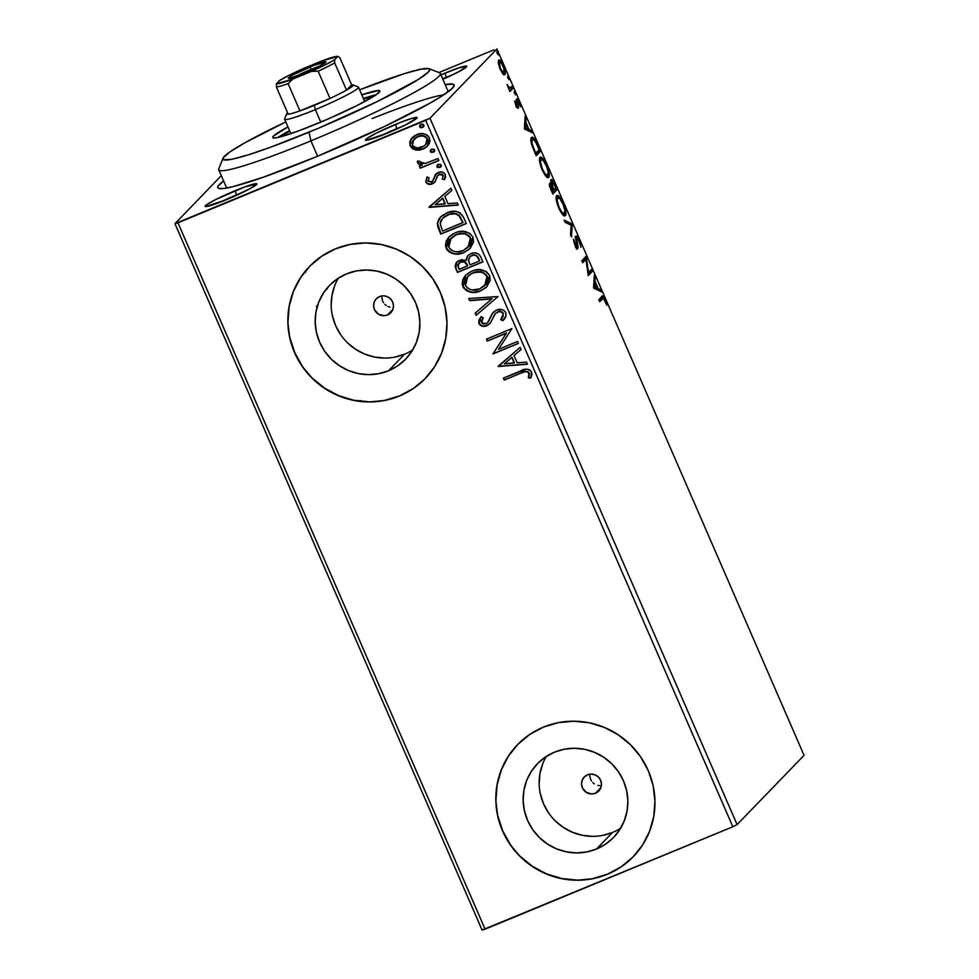 <?xml version="1.0" encoding="UTF-8"?>
<svg xmlns="http://www.w3.org/2000/svg" width="979" height="979" viewBox="0 0 979 979"><rect width="100%" height="100%" fill="white"/><g stroke="black" fill="none" stroke-linecap="round" stroke-linejoin="round"><path stroke-width="1.47" d="M443.805 94.816A120.809 10.463 -23.5 0 0 372.13 118.569A120.809 10.463 156.5 0 1 443.805 94.816M445.164 84.586A128.861 11.161 156.5 0 1 454.048 86.017A128.861 11.161 156.5 0 1 316.095 156.848L384.209 126.609L429.389 103.48L441.737 96.15L452.506 88.11L454.146 85.038L453.253 84.231L445.164 84.586M242.988 192.3A24.157 2.093 -23.5 0 0 236.306 194.943L235.327 190.624A28.183 2.435 156.5 0 1 256.828 184.113A28.183 2.435 156.5 0 1 226.651 199.606L249.78 188.849L256.841 183.905L244.75 186.928L216.029 199.398L206.826 204.587L205.48 205.663L205.761 206.581L226.651 199.606A28.183 2.435 156.5 0 1 205.321 206.508A28.183 2.435 156.5 0 1 235.327 190.624L236.306 194.943A24.157 2.093 156.5 0 1 242.988 192.3M440.929 74.832A28.183 2.435 156.5 0 1 445.212 73.021L446.191 77.341A24.157 2.093 -23.5 0 0 442.667 78.834A24.157 2.093 156.5 0 1 446.191 77.341L446.191 77.341A24.157 2.093 156.5 0 1 452.873 74.698A24.157 2.093 -23.5 0 0 446.191 77.341L445.212 73.021A28.183 2.435 156.5 0 1 466.714 66.511A28.183 2.435 156.5 0 1 442.875 79.299L459.665 71.247L466.738 66.291L458.649 67.918L440.158 75.163M403.287 126.022A24.157 2.093 -23.5 0 0 396.605 128.677L395.626 124.345A28.183 2.435 156.5 0 1 417.115 117.835A28.183 2.435 156.5 0 1 386.95 133.328L406.248 124.566L417.14 117.627L412.379 118.214L400.521 122.375L376.315 133.12L367.113 138.308L365.779 139.385L366.06 140.303L386.95 133.328A28.183 2.435 156.5 0 1 365.62 140.23A28.183 2.435 156.5 0 1 395.626 124.345L396.605 128.677A24.157 2.093 156.5 0 1 403.287 126.022M595.501 793.235L600.825 787.716L595.501 793.235L591.708 793.969L586.152 792.268L582.395 787.801L581.55 783.995L582.236 780.19L584.316 776.971L587.498 774.83A10.071 9.814 44 0 1 598.744 791.032A10.071 9.814 44 0 1 583.374 789.551A10.071 9.814 44 0 1 587.498 774.83L591.292 774.095L595.11 774.866L598.377 777.032L600.604 780.263L601.449 784.069L600.763 787.875L598.683 791.093L595.501 793.235M387.537 314.957L392.873 309.437L387.537 314.957L383.756 315.703L378.188 314.002L374.431 309.523L373.599 305.717L374.272 301.924L376.364 298.705L379.546 296.564A10.071 9.814 44 0 1 390.78 312.754A10.071 9.814 44 0 1 375.41 311.285A10.071 9.814 44 0 1 379.546 296.564L383.327 295.817L387.158 296.6L390.425 298.766L392.652 301.997L393.485 305.803L392.812 309.597L390.719 312.815L387.537 314.957M546.343 756.412A52.988 51.679 -136 0 0 552.364 817.795A52.988 51.679 -136 0 0 612.548 832.444L596.554 849.001A52.988 51.679 44 0 1 532.723 829.666A52.988 51.679 44 0 1 537.398 763.767A52.988 51.679 44 0 1 554.457 752.166L564.21 749.229L574.404 748.274L584.634 749.314L594.522 752.337L603.676 757.208L611.74 763.742L618.422 771.697L623.452 780.765L626.633 790.591L627.857 800.798L627.062 811.004L624.296 820.806L619.646 829.825L613.307 837.73L605.511 844.204L596.554 849.001L586.8 851.938L576.607 852.905L566.376 851.852L556.488 848.842L547.334 843.959L539.27 837.424L532.588 829.47L527.559 820.402L524.377 810.575L523.153 800.369L523.949 790.163L526.714 780.361L531.364 771.342L537.704 763.436L545.511 756.963L554.457 752.166A52.988 51.679 44 0 1 618.287 771.513A52.988 51.679 44 0 1 613.613 837.412A52.988 51.679 44 0 1 596.554 849.001L612.548 832.444A52.988 51.679 -136 0 0 620.662 828.21M338.391 278.146A52.988 51.679 -136 0 0 344.412 339.529A52.988 51.679 -136 0 0 404.596 354.178L388.602 370.735A52.988 51.679 44 0 1 324.759 351.388A52.988 51.679 44 0 1 329.433 285.489A52.988 51.679 44 0 1 346.493 273.9L356.258 270.963L366.44 269.996L376.682 271.048L386.558 274.059L395.712 278.929L403.789 285.476L410.458 293.431L415.488 302.487L418.682 312.313L419.893 322.532L419.11 332.725L416.332 342.528L411.682 351.559L405.343 359.464L397.547 365.938L388.602 370.735L378.836 373.672L368.655 374.627L358.412 373.586L348.536 370.564L339.383 365.693L331.306 359.158L324.636 351.204L319.607 342.136L316.413 332.309L315.201 322.103L315.984 311.897L318.762 302.095L323.413 293.076L329.752 285.17L337.547 278.697L346.493 273.9A52.988 51.679 44 0 1 410.336 293.235A52.988 51.679 44 0 1 405.661 359.134A52.988 51.679 44 0 1 388.602 370.735L404.596 354.178A52.988 51.679 -136 0 0 412.697 349.931M309.572 266.41A80.535 78.54 -136 0 0 302.548 366.538A80.535 78.54 -136 0 0 399.542 395.895L399.42 396.018A80.535 78.54 44 0 1 302.401 366.635A80.535 78.54 44 0 1 309.499 266.484A80.535 78.54 44 0 1 335.43 248.862L321.834 256.155L309.988 265.994L300.345 277.999L293.284 291.718L289.062 306.611L287.863 322.115L289.723 337.633L294.557 352.562L302.205 366.342L312.35 378.432L324.612 388.369L338.526 395.773L353.541 400.362L369.095 401.953L384.588 400.484L399.42 396.018L413.016 388.736L424.862 378.897L434.505 366.88L441.566 353.174L445.775 338.269L446.987 322.764L445.127 307.247L440.281 292.317L432.645 278.538L422.5 266.447L410.238 256.51L396.324 249.107L381.308 244.53L365.754 242.939L350.262 244.395L335.43 248.862A80.535 78.54 44 0 1 432.449 278.256A80.535 78.54 44 0 1 425.339 378.408A80.535 78.54 44 0 1 399.42 396.018L399.542 395.895A80.535 78.54 -136 0 0 425.412 378.322M517.524 744.689A80.535 78.54 -136 0 0 510.512 844.804A80.535 78.54 -136 0 0 607.494 874.161L607.372 874.296A80.535 78.54 44 0 1 510.365 844.901A80.535 78.54 44 0 1 517.463 744.75A80.535 78.54 44 0 1 543.394 727.128L529.786 734.421L517.94 744.26L508.297 756.265L501.236 769.983L497.026 784.889L495.827 800.394L497.675 815.911L502.521 830.841L510.157 844.62L520.314 856.698L532.576 866.635L546.478 874.039L561.505 878.628L577.059 880.219L592.54 878.763L607.372 874.296L620.98 867.002L632.826 857.163L642.469 845.158L649.53 831.44L653.739 816.547L654.939 801.042L653.091 785.525L648.245 770.583L640.596 756.816L630.452 744.725L618.19 734.788L604.276 727.385L589.26 722.796L573.706 721.205L558.214 722.673L543.394 727.128A80.535 78.54 44 0 1 640.401 756.522A80.535 78.54 44 0 1 633.303 856.674A80.535 78.54 44 0 1 607.372 874.296L607.494 874.161A80.535 78.54 -136 0 0 633.376 856.601M737.101 824.612L429.965 118.239L496.916 48.95L804.053 755.323L737.101 824.612L732.843 826.765L485.107 929.181L177.97 222.82L425.706 120.393L732.843 826.765L482.084 930.05L174.947 223.677L482.084 930.05L485.107 929.181L177.97 222.82L174.947 223.677L221.315 175.682L174.947 223.677L429.965 118.239L425.706 120.393L732.843 826.765L737.101 824.612L804.053 755.323L496.916 48.95L429.965 118.239L737.101 824.612M502.949 73.902L504.124 74.82L505.152 74.269L504.626 69.056L501.848 62.668L499.339 59.976L498.189 62.093L499.755 68.297L502.631 73.535L504.907 74.661C505.837 73.78 505.323 70.794 503.377 65.703C501.064 61.016 499.474 59.156 498.592 60.135L498.299 63.231L500.098 69.105L502.949 73.902M513.094 88.22L512.225 86.238L509.386 87.951L506.963 84.512L509.924 91.5L513.094 88.22L509.643 90.876L513.094 88.22L512.225 86.238L509.937 88.159L506.963 84.512L509.924 91.5L513.094 88.22M517.414 100.984L516.52 101.351L517.414 100.984L518.98 102.868L520.608 106.772L519.274 102.244C517.952 99.54 517.034 98.463 516.533 99.014L517.426 106.234L515.7 104.961L514.624 100.996L516.361 106.393L517.707 108.192L518.491 107.788L517.524 100.923L520.608 106.772L518.846 101.326L516.631 98.952L517.426 106.234L514.697 101.449L515.835 105.291L518.307 108.204L517.487 100.935L516.031 101.535M537.912 145.296L533.506 137.904L531.94 137.341L530.912 139.055L531.964 145.59L536.174 155.771L540.506 151.28L537.912 145.296C534.767 138.59 532.625 136.032 531.511 137.623C530.483 138.247 530.642 140.903 531.964 145.59L536.174 155.771L540.506 151.28L537.912 145.296M557.161 189.583L553.71 181.959L551.055 179.634L551.715 184.847L550.051 183.244L549.476 184.811L552.829 194.075L557.161 189.583L552.548 193.45L557.161 189.583L554.922 184.431C553.074 180.515 551.777 178.912 551.055 179.634L551.715 184.847L549.733 183.391C549.072 184.125 549.574 186.475 551.238 190.428L552.829 194.075L557.161 189.583M572.238 224.252L564.161 220.153L565.103 222.319L571.124 225.17L570.549 234.838L571.491 236.991L572.238 224.252L570.769 224.999L572.091 223.922L564.161 220.153L565.103 222.319L571.124 225.17L570.549 234.838L571.491 236.991L572.238 224.252M591.757 269.152L588.538 272.492L586.164 256.278L581.82 260.769L582.689 262.751L585.919 259.398L588.281 275.625L592.625 271.134L591.757 269.152L588.538 272.492L586.164 256.278L581.82 260.769L582.689 262.751L585.919 259.398L588.281 275.625L592.625 271.134L591.757 269.152M602.513 298.717C602.783 297.567 603.553 298.105 604.826 300.308L606.882 305.215L605.267 299.831C603.321 296.135 602.134 295.083 601.693 296.698L598.769 299.733L599.625 301.703L603.431 298.289L606.882 305.215L605.267 299.831L602.88 296.209L598.769 299.733L599.625 301.703L602.513 298.717L601.057 299.317L599.356 301.079L603.052 298.301L601.596 298.901M593.739 288.169L601.669 291.938L600.727 289.772L598.193 288.572L595.048 281.34L595.281 277.253L594.351 275.099L593.592 287.838L601.669 291.938L600.727 289.772L598.193 288.572L595.048 281.34L595.281 277.253L594.351 275.099L593.739 288.169M576.509 246.855L576.607 247.516L578.063 246.904L577.365 243.318L576.729 243.575L577.365 243.318L576.619 239.329L575.897 239.622L576.766 238.227L575.738 238.656L576.766 238.227L579.066 241.079L581.024 247.234L579.446 240.467L577.292 236.82L575.75 236.539L576.704 246.696L573.4 239.317L574.832 245.056L577.377 248.715L578.087 247.222L576.68 238.386L578.711 240.308L581.024 247.234L579.446 240.467C577.757 237.016 576.582 235.609 575.909 236.245L576.961 246.647L575.419 247.308M565.348 215.576L565.789 211.648L563.782 204.464L560.147 197.685L557.161 195.519L556.17 197.146L556.256 199.728L558.544 207.597L562.411 214.352L564.332 215.833L565.348 215.576C566.621 214.389 565.935 210.301 563.292 203.302C560.086 196.889 557.895 194.38 556.721 195.788C555.411 196.963 556.096 201.087 558.801 208.184C561.995 214.536 564.173 217.008 565.348 215.576L565.03 215.808M548.693 177.285L549.06 172.806L547.126 166.173L543.492 159.381L540.506 157.215L539.515 158.843L539.6 161.425L541.889 169.294L545.756 176.049L547.677 177.529L548.693 177.285C549.978 176.098 549.292 171.998 546.637 164.998C543.443 158.586 541.252 156.089 540.065 157.497C538.756 158.659 539.453 162.783 542.146 169.881C545.34 176.244 547.518 178.704 548.693 177.285L548.375 177.505M524.548 129.032L532.466 132.789L531.536 130.635L528.99 129.436L525.845 122.191L526.09 118.116L525.148 115.95L524.401 128.702L532.466 132.789L531.536 130.635L528.99 129.436L525.845 122.191L526.09 118.116L525.148 115.95L524.548 129.032M515.517 94.816L514.146 91.463L515.456 94.853M508.909 79.629L507.55 76.276L508.847 79.666M498.14 54.861L496.708 51.557L498.078 54.897M493.893 49.819L438.922 72.544L493.893 49.819M427.444 146.165L423.234 148.918L415.537 149.983L419.342 150.154L423.809 148.808L427.419 146.189L429.267 143.546L429.989 140.768L428.998 137.121L427.15 135.114L423.76 133.793L420.138 133.695L414.974 135.469L412.024 137.806L409.809 141.649L410.128 145.908L412.808 148.955L415.781 149.726L410.372 145.651L415.537 149.983L422.989 149.175L427.321 146.287L429.414 137.941C426.183 133.499 421.937 132.41 416.675 134.649L410.874 139.312L410.128 145.908L410.874 139.312L412.392 137.427M438.861 160.532L437.992 158.549L425.204 163.469L420.994 163.285L419.905 161.29L417.519 161.168L417.409 162.502L418.89 164.362L422.108 165.121L419.355 166.246L420.224 168.229L438.861 160.532L437.992 158.549L425.204 163.469L417.519 161.168L417.531 162.942L422.108 165.121L419.355 166.246L420.224 168.229L438.861 160.532M431.69 181.641L433.171 180.466L431.433 181.898L428.092 181.029L428.961 177.676L426.856 177.175L426.073 182.522L427.97 184.076L431.519 184.15L434.982 182.021L437.491 175.669L440.183 174.176L443.12 175.645L442.337 179.169L444.552 179.598L445.616 177.138L445.066 174.017L442.985 172.304L440.073 171.986L435.508 174.36L433.305 180.087L431.433 181.898L428.349 181.433L428.961 177.676L426.856 177.175L425.865 182.094L427.101 176.918L425.865 182.094C427.505 184.431 429.683 185.019 432.388 183.844L434.982 182.021L437.931 175.168M463.679 217.607L459.971 212.749L455.284 211.354L449.251 212.064L442.288 215.478L439.302 218.415L437.368 223.236L437.882 227.055L440.77 234.128L466.273 223.591L463.679 217.607C459.763 211.121 454.195 209.543 446.962 212.884L440.391 217.13L437.332 223.726L440.77 234.128L466.273 223.591L463.679 217.607M482.928 261.882L480.371 256.082L478.425 253.965L474.999 252.9L470.813 253.659L467.326 256.265L466.053 260.414L461.17 259.741L456.349 262.519L455.088 266.202L457.426 272.431L482.928 261.882L480.689 256.743C478.327 252.961 475.035 251.933 470.813 253.659L467.864 255.617L466.053 260.414L459.579 260.243L456.63 262.201L455.847 268.784L457.426 272.431L482.928 261.882M498.005 296.551L468.77 298.509L469.712 300.675L491.776 298.938L475.158 313.194L476.088 315.348L498.005 296.551L468.77 298.509L469.712 300.675L491.776 298.938L475.158 313.194L476.088 315.348L498.005 296.551M517.524 341.463L498.556 349.307L511.931 328.577L486.428 339.126L487.285 341.108L506.302 333.239L492.89 353.982L518.393 343.433L517.524 341.463L498.556 349.307L511.931 328.577L486.428 339.126L487.285 341.108L506.302 333.239L492.89 353.982L518.393 343.433L517.524 341.463M521.195 373.048L525.221 371.641L527.926 371.959L529.162 373.794L528.342 377.87L530.74 378.065L531.854 375.116L531.573 371.983L529.492 369.707L526.469 369.144L503.365 378.09L504.234 380.072L521.195 373.048C524.059 371.163 526.653 371.176 528.966 373.085L528.342 377.87L530.74 378.065L531.573 371.983C528.538 368.593 524.879 368.263 520.583 370.968L503.365 378.09L504.234 380.072L503.671 377.955L504.479 379.815L521.195 373.048M498.348 366.525L527.436 364.237L526.494 362.083L517.169 362.817L514.024 355.585L521.048 349.552L520.106 347.398L498.201 366.195L527.436 364.237L526.494 362.083L517.169 362.817L514.024 355.585L521.048 349.552L520.106 347.398L498.348 366.525M503.279 320.121L502.704 320.708C505.445 318.567 506.461 315.862 505.764 312.619L504.099 310.563L501.664 309.523L496.488 310.037L492.51 313.182L488.656 321.21L486.734 323.327L483.418 324.037L481.827 323.058L481.325 321.173L483.283 317.71L481.044 316.817L479 319.913L478.89 323.572L482.402 326.24L487.823 325.236L490.736 322.421L495.093 313.721L498.947 311.628L501.444 312.032L503.206 313.843L502.778 317.049L500.71 319.631L502.704 320.708L505.947 316.033L505.764 312.619C503.426 309.352 500.33 308.483 496.488 310.037L493.318 312.24L487.652 322.58L485.878 323.768L481.521 322.507L483.283 317.71L481.044 316.817L478.89 323.572C480.897 326.399 483.553 327.108 486.844 325.713L490.283 323.082L495.631 313.133M486.563 286.994L480.628 290.885L486.759 286.81L490.222 280.361L489.598 275.454L486.379 271.624L479.172 269.629L474.24 270.302L469.639 272.211L465.674 275.221L462.908 279.345L462.161 284.253L463.446 287.814L466.75 290.849L470.838 292.207L475.843 292.219L480.873 290.628C473.665 293.786 467.742 292.378 463.104 286.431L462.859 286.688C467.497 292.635 473.42 294.043 480.628 290.885L486.673 286.896L489.598 275.454C485.021 269.433 479.123 267.989 471.89 271.122L465.71 275.185L462.859 286.688L465.833 275.05M469.908 248.69L463.973 252.582L470.104 248.507L473.567 242.058L472.943 237.151L469.724 233.32L462.529 231.325L457.585 232.011L452.983 233.908L449.031 236.918L446.253 241.042L445.506 245.962L446.791 249.51L449.471 252.178L454.183 253.916L459.188 253.916L464.217 252.325C457.009 255.482 451.086 254.087 446.448 248.14L446.204 248.397C450.842 254.344 456.765 255.739 463.973 252.582L470.018 248.593L472.943 237.151C468.366 231.13 462.467 229.686 455.235 232.831L449.055 236.881L446.204 248.397L449.19 236.759M429.145 207.389L458.233 205.1L457.303 202.947L447.978 203.681L444.833 196.449L451.857 190.415L450.915 188.262L428.998 207.058L458.233 205.1L457.303 202.947L447.978 203.681L444.833 196.449L451.857 190.415L450.915 188.262L429.145 207.389M440.831 166.797L439.791 167.544L441.296 165.806L440.685 164.386L437.65 164.643L436.83 165.977L437.454 167.409L440.036 167.287L437.197 166.516L439.791 167.544L440.966 166.675M434.235 151.61L433.183 152.357L434.7 150.619L434.076 149.2L431.054 149.444L430.222 150.79L430.846 152.222L433.428 152.1L430.589 151.329L433.183 152.357L434.358 151.488M423.466 126.842L422.414 127.588L423.931 125.863L423.307 124.431L421.362 124.162L419.758 125.288L419.575 126.817L420.835 127.772L422.659 127.331L419.82 126.56L422.414 127.588L423.895 126.352M223.591 180.931L217.974 186.291L217.717 187.601L218.611 188.396L223.763 188.506L233.235 186.597L263.486 177.15L316.095 156.848A128.861 11.161 156.5 0 1 218.598 188.396A128.861 11.161 156.5 0 1 223.591 180.931M381.761 297.273L382.618 301.055L381.761 297.273M383.572 302.792L382.618 301.055L383.572 302.792M386.338 305.57L384.82 304.31L386.338 305.57M389.899 307.125L388.051 306.525L389.899 307.125M589.713 775.539L590.57 779.333L589.713 775.539M591.524 781.058L590.57 779.333L591.524 781.058M594.29 783.849L592.772 782.576L594.29 783.849M597.851 785.391L599.784 785.611L597.851 785.391M220.74 201.968A24.157 2.093 156.5 0 1 236.306 194.943A24.157 2.093 -23.5 0 0 220.74 201.968M381.039 135.702A24.157 2.093 156.5 0 1 396.605 128.677A24.157 2.093 -23.5 0 0 381.039 135.702M508.419 756.143L501.358 769.861L497.148 784.754L495.949 800.259M497.797 815.776L502.643 830.706L510.279 844.485M520.436 856.576L532.698 866.513L546.612 873.917L561.628 878.506L577.182 880.097M592.674 878.628L607.494 874.161L621.102 866.88M300.467 277.877L293.406 291.583L289.184 306.488L287.985 321.993M289.845 337.51L294.691 352.44L302.327 366.219M312.472 378.31L324.734 388.247L338.648 395.651L353.664 400.227L369.218 401.818M384.71 400.362L399.542 395.895L413.138 388.602M334.757 285.538L331.979 295.34L331.196 305.546M332.407 315.752L335.601 325.579L340.631 334.647M347.3 342.601L355.377 349.136L364.531 354.019L374.406 357.029L384.649 358.081M394.831 357.115L404.596 354.178M542.709 763.816L539.943 773.618L539.148 783.812M540.371 794.03L543.553 803.857L548.583 812.913M555.264 820.867L563.329 827.414L572.482 832.285L582.37 835.295L592.601 836.347M602.795 835.381L612.548 832.444M528.587 377.613L530.875 377.796L528.342 377.87L529.211 372.828C526.898 370.919 524.303 370.906 521.44 372.791L525.466 371.384L528.17 371.702L529.406 373.537L528.856 376.793M523.422 372.008L524.438 371.665M521.036 349.527L514.024 355.585L521.036 349.527M527.338 364.004L498.592 366.268L527.338 364.004M514.44 362.793L512.029 357.249L504.43 363.821L512.029 357.249L504.43 363.821L511.784 357.506L514.183 363.05L512.029 357.249L514.183 363.05L504.43 363.821L514.44 362.793M518.332 343.311L492.89 353.982L506.559 332.982L487.285 341.108L486.734 339.003L487.542 340.851L506.559 332.982L493.135 353.725L518.332 343.311M502.704 320.708L500.954 319.374L503.451 313.586L500.71 319.631L503.194 320.219M503.451 313.586C502.007 311.408 500.049 310.796 497.565 311.775L497.32 312.032C499.804 311.053 501.762 311.665 503.206 313.843L503.022 316.792L500.71 319.631M495.093 313.721L499.204 311.371L501.689 311.775L503.255 313.207M489.598 323.865L490.283 323.082M490.528 322.837L487.089 325.456C483.797 326.851 481.154 326.142 479.135 323.315L481.289 316.56L479.245 319.656L478.866 322.409L479.734 324.294L482.659 325.995M487.762 322.458L492.058 313.99M500.954 319.374L502.949 320.451L503.744 319.631M491.434 315.103L489.304 320.096M489.145 320.451L487.738 322.483M478.804 321.467L478.866 322.409M479.734 324.294L480.567 325.077M486.025 325.823L489.806 323.657M502.08 318.151L501.529 318.775M497.993 296.527L476.088 315.348L475.415 312.974L476.345 315.091L497.993 296.527M492.021 298.681L469.712 300.675L469.112 298.485L469.957 300.418L492.021 298.681M462.406 283.983L464.45 288.572L468.66 291.338M464.45 288.572L465.172 289.294M469.834 291.705L471.083 291.95M473.934 292.134L479.71 291.069L485.18 288.181M478.523 291.436L479.71 291.069M465.931 274.964L464.364 276.898M463.165 279.052L462.798 280.043M462.443 281.462L462.345 282.503M472.992 272.847L472.747 273.104C478.572 270.547 483.332 271.709 487.016 276.604L484.654 285.684L479.759 288.903C473.958 291.448 469.186 290.322 465.429 285.525L467.754 276.421L472.992 272.847L480.885 271.783L486.184 274.609L487.603 277.29L487.726 280.263L484.923 285.415L487.261 276.347C483.577 271.452 478.829 270.29 472.992 272.847L467.889 276.274M473.934 272.505L474.888 272.186M467.95 276.213L472.086 273.263M487.016 276.604L487.469 280.52L485.914 284.13L479.759 288.903L471.878 289.98L468.084 288.548L465.429 285.525L464.903 282.564L465.918 278.929L469.284 275.062L472.747 273.104L476.614 272.027L481.778 272.297L484.825 273.814L487.016 276.604M455.847 263.339L455.614 267.267L457.67 272.174L482.867 261.76L457.426 272.431L455.847 268.784L456.765 262.078M468.182 255.286L466.31 260.157L467.986 255.495M466.579 257.966L466.371 259.043M457.548 261.332L456.593 262.274M469.957 256.706L472.918 255.054L476.051 255.262L477.691 256.596L479.698 260.732L478.719 258.468C477.397 255.299 475.133 254.271 471.915 255.384L469.896 256.767M477.691 256.596L478.254 257.501M458.356 263.951L460.02 262.299L463.226 261.479L465.502 262.225L466.726 263.816M467.167 264.722L467.35 265.994L459.188 269.372L458.294 267.316L458.723 263.339L460.497 262.201C463.508 261.087 465.649 262.005 466.922 264.979L467.607 265.737L467.167 264.722C465.894 261.748 463.752 260.83 460.742 261.944L458.857 263.216M460.497 262.201L464.376 261.993L467.607 265.737L459.188 269.372L457.866 264.966L460.497 262.201M469.969 264.905L468.464 260.634L469.773 256.89L471.67 255.641C474.876 254.528 477.152 255.556 478.474 258.725L479.453 260.989L469.969 264.905L468.439 259.827L470.287 256.425L472.673 255.311L475.806 255.519L477.446 256.853L479.453 260.989L469.969 264.905M445.751 245.68L447.807 250.269L452.004 253.047M447.807 250.269L448.517 250.991M453.179 253.402L454.427 253.659M457.291 253.83L463.055 252.766L468.537 249.89M461.868 253.145L463.055 252.766M449.275 236.661L447.709 238.607M446.522 240.748L446.143 241.74M445.788 243.159L445.69 244.199M456.336 234.556L456.092 234.813C461.929 232.256 466.677 233.418 470.361 238.301L468.011 247.381L463.104 250.612C457.303 253.145 452.531 252.019 448.786 247.222L451.099 238.117L456.336 234.556L464.242 233.492L469.528 236.318L470.948 238.998L471.07 241.972L468.268 247.112L470.605 238.044C466.934 233.161 462.174 231.999 456.336 234.556L451.233 237.983M457.279 234.201L458.233 233.895M451.295 237.909L455.431 234.96M470.361 238.301L470.826 242.229L469.259 245.839L463.104 250.612L457.242 251.848L453.644 251.297L450.609 249.645L448.59 246.757L448.358 243.269L449.875 239.61L456.092 234.813L459.959 233.724L465.123 233.993L468.182 235.511L470.361 238.301M440.807 216.714L438.543 219.773L437.576 223.469L441.027 233.871L466.224 223.457L440.77 234.128L437.332 223.726L440.526 217.008M437.601 224.313L437.723 225.146M445.274 216.029L444.025 216.922M454.562 213.385L459.42 215.539L463.043 222.429L442.532 231.068L440.195 223.775L442.618 218.219L448.064 214.609L452.885 213.385M442.63 218.207L449.373 214.291L455.565 213.826L459.42 216.065L462.798 222.686L459.163 215.27C455.639 212.932 451.943 212.712 448.064 214.609L447.807 214.866C451.698 212.969 455.394 213.189 458.918 215.527L462.798 222.686L442.532 231.068L440.195 223.775L440.844 220.74L442.741 218.097M451.845 190.391L444.833 196.449L451.845 190.391M458.135 204.868L429.389 207.132L458.135 204.868M445.237 203.656L442.826 198.113L435.227 204.684L442.826 198.113L435.227 204.684L442.581 198.37L444.992 203.913L442.826 198.113L444.992 203.913L435.227 204.684L445.237 203.656M432.926 180.723L433.978 177.958L432.51 181.164M437.491 175.669L439.852 174.029L442.141 174.189L443.365 175.388L439.069 174.458L443.365 175.388L442.337 179.169L444.552 179.598L445.31 174.47C443.499 171.912 441.101 171.264 438.102 172.524L435.508 174.36L433.978 177.958L435.924 173.919M439.314 174.213L437.735 175.412L439.314 174.213M434.688 182.351L432.645 183.587C429.928 184.762 427.75 184.174 426.11 181.837L427.26 183.306L429.928 184.138L435.239 181.764M425.853 180.564L425.914 181.213M428.215 183.819L428.986 184.04M429.928 184.138L430.858 184.089M436.316 173.528L433.171 180.466M435.202 174.923L434.798 175.816M439.791 167.544L441.199 165.01L437.686 164.582M438.347 164.239L436.94 166.773L437.564 164.717M437.075 165.72L437.368 164.974L437.197 166.516L438.445 167.458L441.26 166.295M438.8 160.397L420.224 168.229L419.661 166.124L420.468 167.972L438.8 160.397M422.353 164.864L417.531 162.942L417.764 160.911L418.596 163.738L422.353 164.864M433.183 152.357L434.59 149.824L431.078 149.395M431.751 149.053L430.344 151.586L430.956 149.53M430.479 150.533L430.772 149.787L430.589 151.329L431.849 152.271L434.652 151.109M421.447 149.53L426.354 147.119M409.895 143.962L410.776 146.434L413.052 148.698L419.624 149.885M426.342 147.131L427.664 145.932M412.514 137.293L409.858 142.432M414.423 138.565L420.383 135.64L425.632 136.57L427.737 139.936L425.779 144.696M425.743 144.721L427.382 138.626C424.898 135.396 421.704 134.637 417.788 136.362L417.543 136.619C421.447 134.894 424.641 135.653 427.138 138.883L425.608 144.868L422.145 147.18C418.217 148.906 414.974 148.172 412.416 144.965L414.105 138.883L417.788 136.362L414.227 138.749M422.414 127.588L423.821 125.067L420.309 124.627M420.982 124.296L419.575 126.817L420.187 124.761M419.71 125.765L420.003 125.031L419.82 126.56L421.08 127.515L423.589 126.719M417.543 136.619L422.842 135.885L426.416 137.721L427.431 141.551L424.47 145.871L417.629 148L414.215 147.021L412.746 145.577L412.073 143.644L412.612 141.013L417.543 136.619M361.031 401.451L360.382 400.558M317.098 307.235L316.364 306.207M326.08 289.221L327.267 288.842M305.766 272.15L304.567 271.77M602.33 296.221L601.693 296.698M601.522 296.87L602.795 298.411M602.819 298.448L601.424 296.808M594.192 277.706L595.281 277.253L594.192 277.706M593.947 281.793L595.048 281.34L593.947 281.793M596.468 288.56L598.193 288.572L596.737 289.172L599.27 290.384L600.727 289.772L599.503 290.91L596.468 288.56M593.604 287.691L595.917 288.793L597.374 288.181L595.917 288.793L593.604 287.691M594.718 286.933L594.963 282.65L593.874 283.09L594.963 282.65L597.374 288.181L594.718 286.933L593.629 287.385L594.718 286.933L594.963 282.65L597.374 288.181L594.718 286.933M590.582 270.375L591.169 271.734L592.625 271.134L588.061 274.94L591.169 271.734L590.582 270.375M584.463 259.998L585.919 259.398L582.419 262.127L584.463 259.998M585.307 257.159L586.36 256.731L585.307 257.159M584.928 257.55L585.222 259.692L584.928 257.55M587.767 272.811L588.538 272.492L587.767 272.811M576.766 238.227L575.407 238.766M576.961 246.647L574.746 244.848L574.343 240.589L573.596 240.907L574.343 240.589L573.4 239.317L574.832 245.056C576.288 248.042 577.292 249.229 577.843 248.605L578.063 246.904L576.607 247.516L576.386 249.217M575.64 237.224L576.521 238.313M576.876 238.852L575.003 236.759M576.619 248.605L576.435 246.427M564.871 221.792L570.635 224.521L572.091 223.922L570.781 224.852L564.871 221.792M556.439 196.192L558.067 197.525M564.075 215.943L564.467 213.63L564.173 215.772M558.691 198.284L556.268 196.13M557.577 197.77L559.951 198.786L563.268 204.77L564.859 210.485L564.124 213.826L561.628 211.978L558.813 206.691L557.124 200.218L557.871 197.574L556.133 198.37L557.577 197.77C558.519 196.608 560.294 198.627 562.876 203.828C564.981 209.42 565.519 212.676 564.491 213.606C563.549 214.756 561.787 212.761 559.205 207.634L559.205 207.634C557.088 201.992 556.537 198.7 557.577 197.77L556.292 198.247M564.491 213.606L562.497 214.45M549.452 184.395L550.247 185.447L551.715 184.847L550.247 185.447L549.292 184.236M550.773 180.54L551.703 181.678M555.117 188.825L555.705 190.183L555.117 188.825M551.801 181.788L550.92 182.021L552.144 181.519L553.098 182.339L555.852 188.066L554.249 189.73L553.257 188.959L552.486 185.52L551.642 185.875L552.486 185.52L551.911 181.617C552.523 181.25 553.514 182.645 554.873 185.802L555.852 188.066L553.698 189.963L551.801 181.788L550.602 180.393M550.785 185.386L550.577 184.688M550.602 185.361L553.796 190.195L552.413 191.627L550.602 185.361C551.153 184.933 552.07 186.206 553.355 189.18L553.796 190.195L551.862 191.86L550.602 185.361L549.611 185.777L550.749 185.276L549.268 185.888M539.784 157.9L541.411 159.222M547.42 177.652L547.812 175.327L547.518 177.468M542.036 159.981L539.613 157.839M540.922 159.479L543.296 160.483L546.612 166.467L548.203 172.182L547.469 175.522L544.973 173.675L542.158 168.388L540.469 161.914L541.228 159.271L539.478 160.066L540.922 159.479C541.864 158.317 543.639 160.336 546.221 165.537C548.326 171.117 548.864 174.372 547.836 175.302C546.894 176.453 545.132 174.458 542.55 169.33L542.55 169.33C540.432 163.689 539.882 160.409 540.922 159.479L539.637 159.944M547.836 175.302L545.841 176.147M538.462 150.533L539.05 151.88L540.506 151.28L535.905 155.147L539.05 151.88L538.462 150.533M531.242 137.99L535.244 141.404L539.209 149.763L535.207 153.556L532.833 146.201L532.258 146.446L532.833 146.201C531.683 142.31 531.524 140.107 532.368 139.605L531.45 139.936M532.894 139.373L531.022 137.929M530.912 140.205L532.686 139.385L530.863 140.266M532.368 139.605C532.931 138.651 534.106 139.593 535.868 142.445L539.209 149.763L535.758 153.336L532.099 143.57L531.976 140.34L532.906 139.336M525.001 118.557L526.09 118.116L525.001 118.557M524.756 122.644L525.845 122.191L524.756 122.644M527.265 129.424L528.99 129.436L527.534 130.036L530.08 131.235L531.536 130.635L530.3 131.761L527.265 129.424M524.414 128.555L526.726 129.644L528.183 129.044L526.726 129.644L524.414 128.555M525.515 127.784L525.772 123.501L524.683 123.954L525.772 123.501L528.183 129.044L525.515 127.784L524.426 128.237L525.515 127.784L525.772 123.501L528.183 129.044L525.515 127.784M517.426 106.234L515.909 106.882M516.484 106.625L517.304 106.283M516.337 100.25L516.961 101.155M516.679 102.024L517.316 101.767L516.679 102.024M516.863 106.478L517.047 107.494M517.145 107.629L518.515 107.054L517.145 107.629M517.059 107.666L516.839 106.356M517.377 101.926L516.129 100.005M514.281 93.152L515.162 92.785L514.281 93.152M508.994 88.551L509.937 88.159L508.994 88.551M511.16 87.339L509.937 88.159M511.038 87.461L511.638 88.82L511.038 87.461M507.673 77.965L508.554 77.598L507.673 77.965M503.806 72.838L500.355 68.383L499.461 62.118L498.225 62.632L500 61.983L501.848 63.88L503.904 68.603L504.05 72.679C503.414 73.462 502.227 72.14 500.489 68.701L500.489 68.701C499.094 64.932 498.752 62.729 499.461 62.118C500.085 61.334 501.272 62.656 502.998 66.119C504.405 69.888 504.76 72.079 504.05 72.679L503.769 74.637M503.695 74.869L503.757 72.385M499.461 62.118L498.201 62.583M504.05 72.679L502.398 73.413M496.904 53.196L497.785 52.842L496.904 53.196M551.911 181.617L550.565 182.143M448.26 91.708L440.317 73.425A120.809 10.463 156.5 0 1 310.93 140.854A120.809 10.463 -23.5 0 0 439.534 72.776L429.01 68.677A112.756 9.766 156.5 0 1 308.972 132.202L310.93 140.854L317.612 156.212L310.93 140.854A120.809 10.463 156.5 0 1 218.745 169.771L226.687 188.041M359.623 89.823A112.756 9.766 156.5 0 1 429.01 68.677L420.786 69.191L404.462 73.596L359.623 89.823M280.349 136.889A54.359 4.711 156.5 0 1 289.747 131.076L280.349 136.889M282.564 134.539L289.539 130.623A58.385 5.054 -23.5 0 0 277.987 137.452M317.343 123.55A58.385 5.054 156.5 0 1 272.786 137.525A58.385 5.054 156.5 0 1 287.948 126.94L273.508 136.081L272.774 137.476L274.083 137.978L277.412 137.574L297.812 131.198L327.818 119.108L357.335 105.377L376.389 94.633L379.901 91.01L378.579 90.509L361.802 94.828A58.385 5.054 156.5 0 1 379.876 90.961A58.385 5.054 156.5 0 1 317.343 123.55M222.992 158.255L218.806 168.755A120.809 10.463 -23.5 0 0 310.93 140.854L308.972 132.202A112.756 9.766 156.5 0 1 222.992 158.255A112.756 9.766 156.5 0 1 285.77 121.934L244.554 142.971L229.673 152.1L223.114 157.974L223.677 159.822L231.876 159.296L248.201 154.89L271.256 146.985L319.056 127.992L377.625 101.375L418.914 79.103L428.337 72.067L429.769 69.374L428.986 68.665M376.279 94.706A58.385 5.054 -23.5 0 0 363.405 98.512L371.641 95.893M363.601 98.965L374.259 96.052A54.359 4.711 156.5 0 0 363.601 98.965M319.937 65.997A18.124 1.566 -23.5 0 0 310.881 69.411L310.294 66.817A20.535 1.774 156.5 0 1 325.958 62.081A20.535 1.774 156.5 0 1 303.979 73.364L288.756 78.442L289.527 76.986L293.443 74.661L313.867 65.385L325.983 61.922L318.04 66.976L303.979 73.364A20.535 1.774 156.5 0 1 288.438 78.393A20.535 1.774 156.5 0 1 310.294 66.817L310.881 69.411A18.124 1.566 156.5 0 1 319.937 65.997M311.236 70.219L310.881 69.411L311.236 70.219M288.23 114.225A36.247 3.133 156.5 0 1 286.712 113.674A36.247 3.133 156.5 0 1 287.569 112.683L286.749 114.066L288.23 114.225A36.247 3.133 -23.5 0 0 299.953 110.872A36.247 3.133 156.5 0 1 288.23 114.225L276.396 86.996L288.23 114.225M314.357 105.304A36.247 3.133 156.5 0 1 299.953 110.872L329.996 98.451L299.953 110.872L288.12 83.643L292.843 79.079L311.506 71.369L318.163 71.222L329.996 98.451A36.247 3.133 156.5 0 1 314.357 105.304L315.336 109.624L314.357 105.304M286.712 113.674L284.62 118.924A40.274 3.488 -23.5 0 0 315.336 109.624A40.274 3.488 156.5 0 1 284.608 119.267L290.861 133.658M320.769 122.118L315.336 109.624L320.769 122.118M351.632 84.83L346.529 90.117L352.721 85.968L353.113 84.989L351.632 84.83A36.247 3.133 156.5 0 1 352.942 84.879A36.247 3.133 156.5 0 1 346.529 90.117A36.247 3.133 156.5 0 1 329.996 98.451L299.953 110.872L288.12 83.643A36.247 3.133 156.5 0 1 276.396 86.996A36.247 3.133 -23.5 0 0 288.12 83.643L292.843 79.079L325.089 64.957L334.696 59.682L337.865 56.403L339.799 57.602L351.632 84.83L346.529 90.117L334.683 62.901L334.696 59.682L337.865 56.403L321.43 61.102L289.184 75.224L279.578 80.498L276.408 83.79L276.396 86.996L276.408 83.79L292.843 79.079A33.824 2.925 156.5 0 1 276.408 83.79L279.578 80.498A33.824 2.925 156.5 0 1 302.768 68.824L321.43 61.102A33.824 2.925 156.5 0 1 337.865 56.403L339.799 57.602L351.632 84.83M364.726 101.547L358.461 87.143A40.274 3.488 156.5 0 1 315.336 109.624A40.274 3.488 -23.5 0 0 358.204 86.935L352.942 84.879M329.996 98.451A36.247 3.133 -23.5 0 0 346.529 90.117L334.683 62.901A36.247 3.133 156.5 0 1 318.163 71.222L329.996 98.451M295.401 76.668A18.124 1.566 156.5 0 1 310.881 69.411A18.124 1.566 -23.5 0 0 295.401 76.668M318.163 71.222A36.247 3.133 -23.5 0 0 334.683 62.901L334.696 59.682A33.824 2.925 156.5 0 1 311.506 71.369L318.163 71.222M510.243 88.098L508.786 88.697"/></g></svg>
